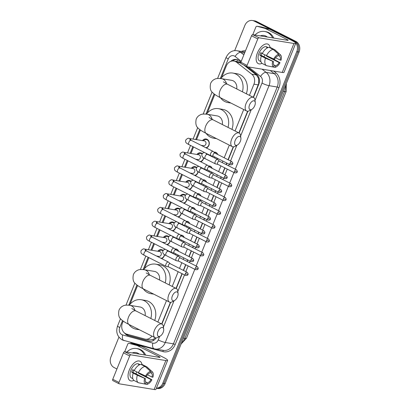 <?xml version="1.0" encoding="UTF-8"?>
<svg xmlns="http://www.w3.org/2000/svg" width="410" height="410" viewBox="0 0 410 410"><rect width="100%" height="100%" fill="white"/><g stroke="black" fill="none" stroke-linecap="round" stroke-linejoin="round"><path stroke-width="0.61" d="M174.86 248.983A4.351 3.675 99.3 0 1 175.951 248.967A4.351 3.675 99.3 0 1 176.869 249.27A4.351 3.675 99.3 0 1 178.642 251.325M178.463 255.199A4.351 3.675 99.3 0 1 177.955 256.04M180.451 235.155A4.351 3.675 99.3 0 1 181.543 235.14A4.351 3.675 99.3 0 1 182.455 235.437A4.351 3.675 99.3 0 1 184.228 237.492M184.049 241.367A4.351 3.675 99.3 0 1 183.547 242.207M186.037 221.323A4.351 3.675 99.3 0 1 187.129 221.308A4.351 3.675 99.3 0 1 188.041 221.61A4.351 3.675 99.3 0 1 189.815 223.665M189.64 227.535A4.351 3.675 99.3 0 1 189.133 228.375M191.624 207.496A4.351 3.675 99.3 0 1 192.715 207.48A4.351 3.675 99.3 0 1 193.633 207.778A4.351 3.675 99.3 0 1 195.406 209.833M195.227 213.707A4.351 3.675 99.3 0 1 194.719 214.548M197.21 193.663A4.351 3.675 99.3 0 1 198.307 193.648A4.351 3.675 99.3 0 1 199.219 193.945A4.351 3.675 99.3 0 1 200.992 196.006M200.813 199.875A4.351 3.675 99.3 0 1 200.311 200.715M202.801 179.831A4.351 3.675 99.3 0 1 203.893 179.816A4.351 3.675 99.3 0 1 204.805 180.118A4.351 3.675 99.3 0 1 206.578 182.173M206.404 186.048A4.351 3.675 99.3 0 1 205.897 186.888M208.388 166.004A4.351 3.675 99.3 0 1 209.479 165.988A4.351 3.675 99.3 0 1 210.397 166.286A4.351 3.675 99.3 0 1 212.165 168.346M211.99 172.215A4.351 3.675 99.3 0 1 211.483 173.056M213.974 152.172A4.351 3.675 99.3 0 1 215.065 152.156A4.351 3.675 99.3 0 1 215.983 152.458A4.351 3.675 99.3 0 1 217.756 154.514M217.577 158.388A4.351 3.675 99.3 0 1 217.074 159.229M157.794 251.258A4.628 3.905 99.3 0 1 161.417 249.639A4.628 3.905 99.3 0 1 162.391 249.957A4.628 3.905 99.3 0 1 163.129 250.459M164.559 254.636A4.628 3.905 99.3 0 1 161.632 258.613M163.38 237.431A4.628 3.905 99.3 0 1 167.003 235.811A4.628 3.905 99.3 0 1 167.977 236.129A4.628 3.905 99.3 0 1 168.715 236.631M170.145 240.808A4.628 3.905 99.3 0 1 167.224 244.78M168.966 223.599A4.628 3.905 99.3 0 1 172.589 221.979A4.628 3.905 99.3 0 1 173.563 222.297A4.628 3.905 99.3 0 1 174.306 222.799L172.789 222.568A4.079 3.444 -80.7 0 0 169.863 223.681L169.807 223.737M175.731 226.976A4.628 3.905 99.3 0 1 172.81 230.948M174.558 209.771A4.628 3.905 99.3 0 1 178.181 208.152A4.628 3.905 99.3 0 1 179.155 208.47A4.628 3.905 99.3 0 1 179.893 208.972L178.381 208.741A4.079 3.444 -80.7 0 0 175.449 209.848L175.398 209.905M181.322 213.144A4.628 3.905 99.3 0 1 178.396 217.121M180.144 195.939A4.628 3.905 99.3 0 1 183.767 194.32A4.628 3.905 99.3 0 1 184.741 194.637A4.628 3.905 99.3 0 1 185.479 195.139M186.909 199.316A4.628 3.905 99.3 0 1 183.982 203.288M185.73 182.107A4.628 3.905 99.3 0 1 189.353 180.487A4.628 3.905 99.3 0 1 190.327 180.81A4.628 3.905 99.3 0 1 191.07 181.312L189.553 181.076A4.079 3.444 -80.7 0 0 186.627 182.189L186.57 182.245M192.495 185.484A4.628 3.905 99.3 0 1 189.574 189.461M191.321 168.279A4.628 3.905 99.3 0 1 194.945 166.66A4.628 3.905 99.3 0 1 195.913 166.978A4.628 3.905 99.3 0 1 196.656 167.48L195.139 167.249A4.079 3.444 -80.7 0 0 192.213 168.356L192.162 168.418M198.081 171.657A4.628 3.905 99.3 0 1 195.16 175.629M196.908 154.447A4.628 3.905 99.3 0 1 200.531 152.827A4.628 3.905 99.3 0 1 201.505 153.145A4.628 3.905 99.3 0 1 202.243 153.647M203.673 157.824A4.628 3.905 99.3 0 1 200.746 161.801M202.494 140.62A4.628 3.905 99.3 0 1 206.117 139A4.628 3.905 99.3 0 1 207.091 139.318A4.628 3.905 99.3 0 1 209.279 143.792A4.628 3.905 99.3 0 1 206.338 147.969M240.731 62.653L238.369 61.782L233.849 61.044A8.154 6.888 -80.7 0 0 226.31 65.943L221.579 77.649M249.429 95.356L253.944 84.178A8.154 6.888 -80.7 0 0 251.776 74.2L236.601 62.269A8.154 6.888 -80.7 0 0 235.565 61.608A8.154 6.888 -80.7 0 0 233.849 61.044M253.252 97.293L258.674 83.604L258.654 78.576L256.45 74.958L243.786 65.005M161.668 323.972L170.416 302.319M176.049 288.373L181.999 273.649M183.326 270.359L185.638 264.65M186.965 261.36L187.585 259.817M188.918 256.527L191.224 250.817M192.551 247.532L193.177 245.99M194.504 242.699L196.81 236.99M198.138 233.7L198.763 232.157M200.09 228.867L202.397 223.158M203.729 219.873L204.349 218.325M205.682 215.04L207.988 209.331M209.315 206.04L209.94 204.498M211.268 201.207L213.574 195.498M214.901 192.208L215.527 190.665M216.854 187.38L219.16 181.671M220.493 178.381L221.113 176.838M222.445 173.548L224.752 167.839M226.079 164.548L226.704 163.006M228.032 159.715L233.234 146.841M238.866 132.896L247.614 111.238M123.22 321.107L122.426 323.065A8.154 6.888 -80.7 0 0 126.751 334.14L144.781 339.029A8.154 6.888 -80.7 0 0 145.365 339.157L150.034 339.916L153.278 339.393L155.38 337.819M157.845 322.034L166.501 300.602M172.226 286.436L178.176 271.712M179.503 268.422L181.809 262.713M183.137 259.422L183.762 257.88M185.089 254.589L187.396 248.88M188.728 245.595L189.348 244.052M190.681 240.762L192.987 235.053M194.314 231.763L194.94 230.22M196.267 226.93L198.573 221.221M199.901 217.935L200.526 216.388M201.853 213.103L204.159 207.393M205.492 204.103L206.112 202.56M207.445 199.27L209.751 193.561M211.078 190.271L211.703 188.728M213.031 185.443L215.337 179.734M216.664 176.443L217.29 174.901M218.617 171.611L220.923 165.901M222.256 162.611L222.876 161.068M224.203 157.778L229.318 145.125M235.043 130.959L243.704 109.526M145.365 339.157A8.154 6.888 -80.7 0 0 151.905 336.092M214.804 94.428L207.199 113.252M200.418 130.026L196.534 139.646M193.566 146.99L190.947 153.478M187.98 160.817L185.356 167.306M182.394 174.65L179.77 181.138M176.802 188.477L174.183 194.965M171.216 202.309L168.592 208.798M165.63 216.137L163.006 222.63M160.038 229.969L157.419 236.457M154.452 243.801L151.833 250.29M148.866 257.629L144.381 268.729M137.601 285.503L129.996 304.328M234.663 50.681L244.883 25.399A8.154 6.888 99.3 0 1 252.416 20.5A8.154 6.888 99.3 0 1 254.133 21.059L293.565 41.031A8.154 6.888 99.3 0 1 296.763 51.67L162.821 383.196L163.969 383.386A8.154 6.888 99.3 0 1 156.43 388.28A8.154 6.888 99.3 0 0 163.969 383.386L297.916 51.86L163.969 383.386L165.117 383.57A8.154 6.888 99.3 0 1 157.583 388.47L156.369 388.27M293.565 41.031L294.713 41.215A8.154 6.888 99.3 0 1 297.916 51.86A8.154 6.888 99.3 0 0 294.713 41.215L255.281 21.248L294.713 41.215L295.866 41.405A8.154 6.888 99.3 0 1 299.064 52.049L165.117 383.57M252.416 20.5L253.57 20.69A8.154 6.888 99.3 0 1 255.281 21.248A8.154 6.888 99.3 0 0 253.57 20.69L254.718 20.874A8.154 6.888 99.3 0 1 256.434 21.438L295.866 41.405M240.926 62.069L239.122 60.649A8.154 6.888 -80.7 0 0 238.087 59.988A8.154 6.888 -80.7 0 0 236.375 59.429A8.154 6.888 -80.7 0 0 230.804 61.346M232.593 60.977A8.154 6.888 99.3 0 1 236.944 59.552M116.927 368.979L114.134 367.565A8.154 6.888 99.3 0 1 110.936 356.92L118.931 337.138M162.821 383.196A8.154 6.888 99.3 0 1 156.41 388.167M253.472 97.406L258.746 84.352A8.154 6.888 -80.7 0 0 256.578 74.369L246.246 66.251M161.888 324.079L170.683 302.303M176.269 288.481L182.219 273.757M183.547 270.472L185.853 264.763M187.185 261.472L187.806 259.93M189.133 256.639L191.444 250.93M192.772 247.64L193.392 246.097M194.724 242.807L197.031 237.098M198.358 233.813L198.983 232.27M200.311 228.98L202.617 223.271M203.944 219.98L204.57 218.438M205.897 215.147L208.203 209.438M209.536 206.153L210.156 204.605M211.488 201.32L213.794 195.611M215.122 192.321L215.747 190.778M217.074 187.488L219.381 181.779M220.708 178.488L221.333 176.946M222.661 173.661L224.967 167.951M226.299 164.661L226.92 163.118M228.252 159.828L233.5 146.826M239.086 133.004L247.886 111.228M124.568 333.028A8.154 6.888 -80.7 0 0 128.063 335.529L148.794 341.146A8.154 6.888 -80.7 0 0 149.383 341.274A8.154 6.888 -80.7 0 0 156.123 337.917M149.963 341.34A8.154 6.888 99.3 0 1 149.947 341.335L129.217 335.713A8.154 6.888 99.3 0 1 126.403 334.037M254.999 35.014A13.591 11.48 99.3 0 1 264.619 31.467A13.591 11.48 99.3 0 1 267.479 32.4A13.591 11.48 99.3 0 1 272.619 37.884M264.619 31.467L265.767 31.657A13.591 11.48 99.3 0 1 268.627 32.59A13.591 11.48 99.3 0 1 273.767 38.074M260.319 35.88A9.517 8.036 99.3 0 1 265.962 36.147A9.517 8.036 99.3 0 1 267.294 37.018M257.403 52.977A10.875 5.627 -63.1 0 1 264.839 44.265A10.875 5.627 -63.1 0 1 270.123 47.883A10.875 5.627 -63.1 0 0 268.068 44.213A10.875 5.627 -63.1 0 0 257.403 52.977A10.875 5.627 -63.1 0 0 262 63.324A10.875 5.627 -63.1 0 1 258.244 63.617A10.875 5.627 -63.1 0 1 257.403 52.977M252.791 34.655L255.845 27.096A1.358 1.148 -80.7 0 1 257.106 26.276L261.416 26.983A1.358 1.148 99.3 0 1 261.513 27.004L269.498 29.166A1.358 1.148 99.3 0 1 269.688 29.238L291.387 40.226A10.875 1.507 -158 0 1 295.718 43.368A10.875 1.507 -158 0 1 293.939 43.496L258.997 37.802A1.358 0.702 116.9 0 0 257.777 38.935L251.55 35.783A1.358 0.702 -63.1 0 1 252.77 34.65L287.712 40.344A2.716 0.379 22 0 0 288.158 40.308A2.716 0.379 22 0 0 287.072 39.524L265.372 28.536A1.358 1.148 -80.7 0 0 265.188 28.464L257.203 26.301A1.358 1.148 -80.7 0 0 257.106 26.276M295.718 43.368L284.017 72.324A10.875 1.507 -158 0 1 282.239 72.452L247.297 66.763A1.358 0.702 116.9 0 1 247.189 66.727A1.358 0.702 116.9 0 1 247.081 65.395L257.777 38.935M241.07 63.611A1.358 0.702 -63.1 0 1 240.962 63.576A1.358 0.702 -63.1 0 1 240.86 62.243L251.55 35.783M273.69 59.004L274.572 59.148A5.438 2.814 -63.1 0 1 278.088 55.898L278.708 54.366A7.067 3.659 -63.1 0 0 273.69 59.004L262.292 53.582A8.974 4.643 -63.1 0 1 269.047 47.334L273.198 49.436L278.708 54.366M278.252 55.488L279.523 56.134A5.438 2.814 -63.1 0 1 280.143 60.055L275.546 57.728M261.928 53.197A5.438 2.814 116.9 0 0 261.524 54.074A5.438 2.814 116.9 0 0 261.114 55.34L273.562 61.643A5.438 2.814 -63.1 0 0 274.182 65.569L273.562 67.102L266.618 65.723A8.974 4.643 -63.1 0 1 266.572 65.702A8.974 4.643 -63.1 0 1 265.434 58.179L273.562 61.643M266.531 65.677L262.467 63.622A8.974 4.643 -63.1 0 1 262.42 63.601A8.974 4.643 -63.1 0 1 261.283 56.078L259.791 55.124A7.882 4.079 -63.1 0 1 260.232 53.864A7.882 4.079 -63.1 0 1 260.796 52.629L262.369 53.423M260.878 61.597A7.882 4.079 -63.1 0 1 260.837 61.577L259.591 60.946A7.882 4.079 -63.1 0 1 258.987 53.233A7.882 4.079 -63.1 0 1 266.715 46.878L267.961 47.509A7.882 4.079 -63.1 0 1 268.002 47.529L268.058 47.56M268.027 56.411A7.882 4.079 -63.1 0 1 268.002 56.462L270.626 57.6M279.523 56.134L280.143 54.597L274.633 49.671L270.487 47.57L270.318 47.98M274.633 49.671A8.974 4.643 -63.1 0 1 274.68 49.692A8.974 4.643 -63.1 0 1 275.223 50.071L280.476 54.843A7.067 3.659 -63.1 0 1 281.024 60.198L280.143 60.055M266.874 55.883A5.438 2.814 116.9 0 1 266.679 56.247L279.133 62.551L280.015 62.694L270.892 57.723M261.283 56.078L265.434 58.179M280.143 54.597A7.067 3.659 -63.1 0 1 280.476 54.843M280.015 62.694A7.067 3.659 -63.1 0 1 274.997 67.337L275.617 65.8L273.593 64.775M273.578 67.055L274.997 67.337M273.562 67.102A7.067 3.659 -63.1 0 1 272.681 61.5M279.133 62.551A5.438 2.814 -63.1 0 1 275.617 65.8M267.961 47.509A7.882 4.079 -63.1 0 0 266.561 47.293L267.525 47.785M266.438 55.683A8.974 4.643 -63.1 0 1 273.198 49.436M264.998 54.955A5.438 2.814 -63.1 0 1 263.84 56.718M259.791 55.124L261.114 55.34M266.679 56.247L268.002 56.462M126.905 352.062A13.591 11.48 99.3 0 1 136.525 348.515A13.591 11.48 99.3 0 1 139.379 349.448A13.591 11.48 99.3 0 1 144.52 354.932M136.525 348.515L137.673 348.7A13.591 11.48 99.3 0 1 140.533 349.638A13.591 11.48 99.3 0 1 145.673 355.116M132.225 352.928A9.517 8.036 99.3 0 1 137.868 353.194A9.517 8.036 99.3 0 1 139.2 354.061M249.562 104.847A4.894 2.532 116.9 0 0 251.755 109.439A4.894 2.532 116.9 0 0 254.738 105.693A4.894 2.532 116.9 0 0 255.276 102.485A4.894 2.532 116.9 0 0 252.878 100.942A4.894 2.532 116.9 0 0 249.562 104.847M251.755 109.439L249.464 110.705A7.611 3.941 -63.1 0 1 246.635 111.013A7.611 3.941 -63.1 0 1 246.051 103.566A7.611 3.941 -63.1 0 1 253.513 97.426A7.611 3.941 -63.1 0 1 254.943 99.886L255.276 102.485M236.708 88.919A7.611 6.427 -80.7 0 0 233.198 80.831A7.611 6.427 -80.7 0 0 231.599 80.309L221.533 78.669C218.248 78.254 215.947 78.454 214.63 79.268C212.764 80.155 211.411 81.575 210.576 83.527C209.689 88.032 210.468 91.153 212.923 92.896C213.841 93.808 215.614 95.248 220.693 97.872L246.635 111.013M230.235 102.705A14.955 12.623 99.3 0 1 227.97 102.582A14.955 12.623 99.3 0 1 224.829 101.552A14.955 12.623 99.3 0 1 220.483 97.764M220.867 78.571A14.955 12.623 99.3 0 1 232.777 73.062A14.955 12.623 99.3 0 1 235.919 74.092A14.955 12.623 99.3 0 1 242.402 91.799M232.777 73.062L237.093 73.764A14.955 12.623 99.3 0 1 240.234 74.794A14.955 12.623 99.3 0 1 246.307 93.777M235.181 140.451A4.894 2.532 116.9 0 0 237.375 145.037A4.894 2.532 116.9 0 0 240.357 141.291A4.894 2.532 116.9 0 0 240.895 138.088A4.894 2.532 116.9 0 0 238.497 136.54A4.894 2.532 116.9 0 0 235.181 140.451M237.375 145.037L235.079 146.303A7.611 3.941 -63.1 0 1 232.255 146.611A7.611 3.941 -63.1 0 1 231.665 139.164A7.611 3.941 -63.1 0 1 239.132 133.03A7.611 3.941 -63.1 0 1 240.557 135.49L240.895 138.088M222.322 124.517A7.611 6.427 -80.7 0 0 218.817 116.43A7.611 6.427 -80.7 0 0 217.213 115.907L207.152 114.267C203.867 113.852 201.566 114.052 200.249 114.867C198.384 115.753 197.031 117.173 196.195 119.125C195.303 123.63 196.088 126.751 198.542 128.494C199.455 129.406 201.233 130.846 206.312 133.47L232.255 146.611M215.85 138.303A14.955 12.623 99.3 0 1 213.589 138.18A14.955 12.623 99.3 0 1 210.443 137.15A14.955 12.623 99.3 0 1 206.097 133.363M206.486 114.17A14.955 12.623 99.3 0 1 218.397 108.66A14.955 12.623 99.3 0 1 221.538 109.69A14.955 12.623 99.3 0 1 228.021 127.402M218.397 108.66L222.707 109.362A14.955 12.623 99.3 0 1 225.854 110.392A14.955 12.623 99.3 0 1 231.922 129.375M172.364 295.928A4.894 2.532 116.9 0 0 174.558 300.515A4.894 2.532 116.9 0 0 177.54 296.768A4.894 2.532 116.9 0 0 178.078 293.565A4.894 2.532 116.9 0 0 175.68 292.017A4.894 2.532 116.9 0 0 172.364 295.928M174.558 300.515L172.261 301.781A7.611 3.941 -63.1 0 1 169.438 302.088A7.611 3.941 -63.1 0 1 168.848 294.641A7.611 3.941 -63.1 0 1 176.315 288.507A7.611 3.941 -63.1 0 1 177.74 290.967L178.078 293.565M159.505 279.994A7.611 6.427 -80.7 0 0 156 271.907A7.611 6.427 -80.7 0 0 154.401 271.384L144.335 269.744C141.05 269.329 138.749 269.529 137.432 270.344C135.566 271.23 134.213 272.65 133.378 274.603C132.491 279.107 133.27 282.234 135.725 283.971C136.638 284.883 138.416 286.323 143.495 288.947L169.438 302.088M153.038 293.78A14.955 12.623 99.3 0 1 150.772 293.657A14.955 12.623 99.3 0 1 147.626 292.627A14.955 12.623 99.3 0 1 143.28 288.84M143.669 269.647A14.955 12.623 99.3 0 1 155.58 264.137A14.955 12.623 99.3 0 1 158.721 265.167A14.955 12.623 99.3 0 1 165.204 282.88M155.58 264.137L159.89 264.839A14.955 12.623 99.3 0 1 163.036 265.87A14.955 12.623 99.3 0 1 169.104 284.853M157.978 331.526A4.894 2.532 116.9 0 0 160.177 336.113A4.894 2.532 116.9 0 0 163.154 332.366A4.894 2.532 116.9 0 0 163.698 329.163A4.894 2.532 116.9 0 0 161.299 327.616A4.894 2.532 116.9 0 0 157.978 331.526M160.177 336.113L157.881 337.379A7.611 3.941 -63.1 0 1 155.052 337.686A7.611 3.941 -63.1 0 1 154.467 330.24A7.611 3.941 -63.1 0 1 161.935 324.105A7.611 3.941 -63.1 0 1 163.359 326.565L163.698 329.163M145.125 315.592A7.611 6.427 -80.7 0 0 141.614 307.505A7.611 6.427 -80.7 0 0 140.015 306.982L129.95 305.342C126.664 304.927 124.363 305.127 123.046 305.947C121.181 306.829 119.833 308.248 118.997 310.201C118.106 314.706 118.89 317.832 121.339 319.569C122.257 320.482 124.03 321.927 129.114 324.551L155.052 337.686M138.652 329.379A14.955 12.623 99.3 0 1 136.386 329.256A14.955 12.623 99.3 0 1 133.245 328.226A14.955 12.623 99.3 0 1 128.899 324.438M129.283 305.245A14.955 12.623 99.3 0 1 141.194 299.736A14.955 12.623 99.3 0 1 144.34 300.766A14.955 12.623 99.3 0 1 150.818 318.478M141.194 299.736L145.509 300.438A14.955 12.623 99.3 0 1 148.651 301.468A14.955 12.623 99.3 0 1 154.724 320.451M205.733 147.667A4.079 3.444 -80.7 0 0 209.044 144.269A4.079 3.444 -80.7 0 0 207.173 139.866A4.079 3.444 -80.7 0 0 206.317 139.59A4.079 3.444 -80.7 0 0 203.386 140.697L203.334 140.753M202.55 145.586L202.581 145.658A4.079 3.444 -80.7 0 0 202.894 146.226M201.192 145.365L203.544 145.745A2.445 2.065 -80.7 0 0 205.907 143.977A2.445 2.065 -80.7 0 0 204.846 141.086A2.445 2.065 -80.7 0 0 204.329 140.917L189.261 138.462A2.445 2.065 -80.7 0 1 189.774 138.631A2.445 2.065 -80.7 0 1 190.875 140.133M214.953 153.094L213.282 151.515A2.445 1.266 116.9 0 0 213.123 151.408A2.445 1.266 116.9 0 0 212.923 151.341A2.445 1.266 116.9 0 0 210.725 153.376A2.445 1.266 116.9 0 0 210.909 155.769A2.445 1.266 116.9 0 0 211.094 155.831A2.445 1.266 116.9 0 0 211.109 155.836L213.354 156.246M215.004 153.145A1.768 0.912 116.9 0 0 214.891 153.063A1.768 0.912 116.9 0 0 214.748 153.017A1.768 0.912 116.9 0 0 213.159 154.488A1.768 0.912 116.9 0 0 213.292 156.215A1.768 0.912 116.9 0 0 213.425 156.261M202.053 153.991A4.079 3.444 -80.7 0 0 201.587 153.699A4.079 3.444 -80.7 0 0 200.731 153.417A4.079 3.444 -80.7 0 0 197.799 154.529L197.748 154.585M196.959 159.413L196.995 159.485A4.079 3.444 -80.7 0 0 197.307 160.059M195.606 159.193L197.953 159.577A2.445 2.065 -80.7 0 0 200.321 157.809A2.445 2.065 -80.7 0 0 199.255 154.913A2.445 2.065 -80.7 0 0 198.742 154.749L183.675 152.294A2.445 2.065 -80.7 0 1 184.187 152.458A2.445 2.065 -80.7 0 1 185.289 153.965M209.366 166.926L207.691 165.348A2.445 1.266 116.9 0 0 207.537 165.235A2.445 1.266 116.9 0 0 207.337 165.174A2.445 1.266 116.9 0 0 205.133 167.208A2.445 1.266 116.9 0 0 205.323 169.602A2.445 1.266 116.9 0 0 205.507 169.663A2.445 1.266 116.9 0 0 205.523 169.663L207.767 170.078M209.418 166.972A1.768 0.912 116.9 0 0 209.305 166.896A1.768 0.912 116.9 0 0 209.161 166.849A1.768 0.912 116.9 0 0 207.568 168.315A1.768 0.912 116.9 0 0 207.706 170.047A1.768 0.912 116.9 0 0 207.839 170.088M200.147 161.494A4.079 3.444 -80.7 0 0 203.509 157.717M196.467 167.818A4.079 3.444 -80.7 0 0 196 167.531A4.079 3.444 -80.7 0 0 195.139 167.249M191.373 173.245L191.403 173.317A4.079 3.444 -80.7 0 0 191.721 173.886M190.02 173.025L192.367 173.409A2.445 2.065 -80.7 0 0 194.729 171.636A2.445 2.065 -80.7 0 0 193.669 168.746A2.445 2.065 -80.7 0 0 193.156 168.577L178.083 166.122A2.445 2.065 -80.7 0 1 178.601 166.291A2.445 2.065 -80.7 0 1 179.703 167.798M203.775 180.754L202.104 179.175A2.445 1.266 116.9 0 0 201.945 179.067A2.445 1.266 116.9 0 0 201.751 179.001A2.445 1.266 116.9 0 0 199.547 181.041A2.445 1.266 116.9 0 0 199.737 183.434A2.445 1.266 116.9 0 0 199.921 183.495A2.445 1.266 116.9 0 0 199.931 183.495L202.181 183.905M203.832 180.805A1.768 0.912 116.9 0 0 203.714 180.723A1.768 0.912 116.9 0 0 203.57 180.677A1.768 0.912 116.9 0 0 201.981 182.148A1.768 0.912 116.9 0 0 202.12 183.875A1.768 0.912 116.9 0 0 202.253 183.921M194.56 175.326A4.079 3.444 -80.7 0 0 197.922 171.549M190.881 181.65A4.079 3.444 -80.7 0 0 190.409 181.358A4.079 3.444 -80.7 0 0 189.553 181.076M185.786 187.078L185.817 187.144A4.079 3.444 -80.7 0 0 186.13 187.718M184.428 186.852L186.781 187.237A2.445 2.065 -80.7 0 0 189.143 185.469A2.445 2.065 -80.7 0 0 188.082 182.578A2.445 2.065 -80.7 0 0 187.565 182.409L172.497 179.954A2.445 2.065 -80.7 0 1 173.015 180.123A2.445 2.065 -80.7 0 1 174.112 181.625M198.189 194.586L196.518 193.007A2.445 1.266 116.9 0 0 196.359 192.895A2.445 1.266 116.9 0 0 196.159 192.833A2.445 1.266 116.9 0 0 193.961 194.868A2.445 1.266 116.9 0 0 194.15 197.261A2.445 1.266 116.9 0 0 194.33 197.323A2.445 1.266 116.9 0 0 194.345 197.328M198.24 194.632A1.768 0.912 116.9 0 0 198.127 194.555A1.768 0.912 116.9 0 0 197.984 194.509A1.768 0.912 116.9 0 0 196.395 195.98A1.768 0.912 116.9 0 0 196.528 197.707A1.768 0.912 116.9 0 0 196.662 197.753M188.974 189.153A4.079 3.444 -80.7 0 0 192.336 185.376M185.289 195.483A4.079 3.444 -80.7 0 0 184.823 195.191A4.079 3.444 -80.7 0 0 183.967 194.909A4.079 3.444 -80.7 0 0 181.035 196.021L180.984 196.077M180.2 200.905L180.231 200.977A4.079 3.444 -80.7 0 0 180.543 201.546M178.842 200.685L181.194 201.069A2.445 2.065 -80.7 0 0 183.557 199.296A2.445 2.065 -80.7 0 0 182.491 196.405A2.445 2.065 -80.7 0 0 181.978 196.236L166.911 193.781A2.445 2.065 -80.7 0 1 167.423 193.95A2.445 2.065 -80.7 0 1 168.525 195.457M192.603 208.413L190.932 206.84A2.445 1.266 116.9 0 0 190.773 206.727A2.445 1.266 116.9 0 0 190.573 206.66A2.445 1.266 116.9 0 0 188.369 208.7A2.445 1.266 116.9 0 0 188.559 211.094A2.445 1.266 116.9 0 0 188.743 211.155A2.445 1.266 116.9 0 0 188.759 211.155L191.004 211.57M192.654 208.464A1.768 0.912 116.9 0 0 192.541 208.382A1.768 0.912 116.9 0 0 192.398 208.336A1.768 0.912 116.9 0 0 190.809 209.807A1.768 0.912 116.9 0 0 190.942 211.534A1.768 0.912 116.9 0 0 191.075 211.58M183.383 202.986A4.079 3.444 -80.7 0 0 186.745 199.209M179.703 209.31A4.079 3.444 -80.7 0 0 179.237 209.018A4.079 3.444 -80.7 0 0 178.381 208.741M174.609 214.737L174.639 214.804A4.079 3.444 -80.7 0 0 174.957 215.378M173.256 214.517L175.603 214.896A2.445 2.065 -80.7 0 0 177.966 213.128A2.445 2.065 -80.7 0 0 176.905 210.238A2.445 2.065 -80.7 0 0 176.392 210.069L161.325 207.614A2.445 2.065 -80.7 0 1 161.837 207.783A2.445 2.065 -80.7 0 1 162.939 209.284M187.011 222.246L185.34 220.667A2.445 1.266 116.9 0 0 185.182 220.554A2.445 1.266 116.9 0 0 184.987 220.493A2.445 1.266 116.9 0 0 182.783 222.527A2.445 1.266 116.9 0 0 182.973 224.921A2.445 1.266 116.9 0 0 183.157 224.982A2.445 1.266 116.9 0 0 183.173 224.987L185.417 225.397M187.068 222.297A1.768 0.912 116.9 0 0 186.95 222.215A1.768 0.912 116.9 0 0 186.811 222.169A1.768 0.912 116.9 0 0 185.217 223.64A1.768 0.912 116.9 0 0 185.356 225.367A1.768 0.912 116.9 0 0 185.489 225.413M177.796 216.813A4.079 3.444 -80.7 0 0 181.159 213.036M174.117 223.142A4.079 3.444 -80.7 0 0 173.65 222.85A4.079 3.444 -80.7 0 0 172.789 222.568M169.022 228.565L169.053 228.636A4.079 3.444 -80.7 0 0 169.371 229.205M167.664 228.344L170.017 228.729A2.445 2.065 -80.7 0 0 172.379 226.955A2.445 2.065 -80.7 0 0 171.318 224.065A2.445 2.065 -80.7 0 0 170.801 223.896L155.733 221.441A2.445 2.065 -80.7 0 1 156.251 221.61A2.445 2.065 -80.7 0 1 157.353 223.117M181.425 236.078L179.754 234.499A2.445 1.266 116.9 0 0 179.595 234.387A2.445 1.266 116.9 0 0 179.395 234.325A2.445 1.266 116.9 0 0 177.197 236.36A2.445 1.266 116.9 0 0 177.386 238.753A2.445 1.266 116.9 0 0 177.566 238.815A2.445 1.266 116.9 0 0 177.581 238.815M181.476 236.124A1.768 0.912 116.9 0 0 181.363 236.042A1.768 0.912 116.9 0 0 181.22 235.996A1.768 0.912 116.9 0 0 179.631 237.467A1.768 0.912 116.9 0 0 179.77 239.199A1.768 0.912 116.9 0 0 179.898 239.24M172.21 230.645A4.079 3.444 -80.7 0 0 175.572 226.868M168.525 236.97A4.079 3.444 -80.7 0 0 168.059 236.678A4.079 3.444 -80.7 0 0 167.203 236.401A4.079 3.444 -80.7 0 0 164.272 237.508L164.22 237.564M163.436 242.397L163.467 242.469A4.079 3.444 -80.7 0 0 163.78 243.038M162.078 242.177L164.43 242.556A2.445 2.065 -80.7 0 0 166.793 240.788A2.445 2.065 -80.7 0 0 165.732 237.897A2.445 2.065 -80.7 0 0 165.215 237.728L150.147 235.273A2.445 2.065 -80.7 0 1 150.66 235.442A2.445 2.065 -80.7 0 1 151.761 236.944M175.839 249.905L174.168 248.327A2.445 1.266 116.9 0 0 174.009 248.219A2.445 1.266 116.9 0 0 173.809 248.152A2.445 1.266 116.9 0 0 171.611 250.187A2.445 1.266 116.9 0 0 171.795 252.58A2.445 1.266 116.9 0 0 171.98 252.642A2.445 1.266 116.9 0 0 171.995 252.647M175.89 249.957A1.768 0.912 116.9 0 0 175.777 249.874A1.768 0.912 116.9 0 0 175.634 249.828A1.768 0.912 116.9 0 0 174.045 251.299A1.768 0.912 116.9 0 0 174.178 253.026A1.768 0.912 116.9 0 0 174.311 253.072M166.619 244.478A4.079 3.444 -80.7 0 0 169.981 240.696M162.939 250.802A4.079 3.444 -80.7 0 0 162.473 250.51A4.079 3.444 -80.7 0 0 161.617 250.228A4.079 3.444 -80.7 0 0 158.685 251.34L158.634 251.397M157.845 256.224L157.881 256.296A4.079 3.444 -80.7 0 0 158.193 256.87M156.492 256.004L158.839 256.388A2.445 2.065 -80.7 0 0 161.207 254.62A2.445 2.065 -80.7 0 0 160.141 251.725A2.445 2.065 -80.7 0 0 159.628 251.561L144.561 249.106A2.445 2.065 -80.7 0 1 145.073 249.27A2.445 2.065 -80.7 0 1 146.175 250.776M170.252 263.738L168.577 262.159A2.445 1.266 116.9 0 0 168.418 262.046A2.445 1.266 116.9 0 0 168.223 261.985A2.445 1.266 116.9 0 0 166.019 264.019A2.445 1.266 116.9 0 0 166.209 266.413A2.445 1.266 116.9 0 0 166.393 266.474A2.445 1.266 116.9 0 0 166.409 266.474M170.304 263.784A1.768 0.912 116.9 0 0 170.191 263.707A1.768 0.912 116.9 0 0 170.047 263.661A1.768 0.912 116.9 0 0 168.454 265.127A1.768 0.912 116.9 0 0 168.592 266.859A1.768 0.912 116.9 0 0 168.725 266.9M161.033 258.305A4.079 3.444 -80.7 0 0 164.395 254.528M217.695 154.365A4.079 3.444 -80.7 0 0 216.167 152.756A4.079 3.444 -80.7 0 0 215.311 152.474A4.079 3.444 -80.7 0 0 214.307 152.484M219.463 161.202L217.792 159.623A2.445 1.266 116.9 0 0 217.633 159.51A2.445 1.266 116.9 0 0 217.433 159.449A2.445 1.266 116.9 0 0 215.235 161.484A2.445 1.266 116.9 0 0 215.419 163.877A2.445 1.266 116.9 0 0 215.604 163.938A2.445 1.266 116.9 0 0 215.619 163.938L217.864 164.354M219.514 161.248A1.768 0.912 116.9 0 0 219.401 161.166A1.768 0.912 116.9 0 0 219.258 161.12A1.768 0.912 116.9 0 0 217.669 162.591A1.768 0.912 116.9 0 0 217.802 164.323A1.768 0.912 116.9 0 0 217.935 164.364M214.384 157.865A2.445 2.065 -80.7 0 0 214.855 157.01M212.108 168.197A4.079 3.444 -80.7 0 0 210.581 166.583A4.079 3.444 -80.7 0 0 209.725 166.301A4.079 3.444 -80.7 0 0 208.716 166.316M213.876 175.029L212.201 173.45A2.445 1.266 116.9 0 0 212.047 173.343A2.445 1.266 116.9 0 0 211.847 173.276A2.445 1.266 116.9 0 0 209.643 175.311A2.445 1.266 116.9 0 0 209.833 177.704A2.445 1.266 116.9 0 0 210.017 177.766A2.445 1.266 116.9 0 0 210.033 177.771L212.277 178.181M213.928 175.08A1.768 0.912 116.9 0 0 213.815 174.998A1.768 0.912 116.9 0 0 213.671 174.952A1.768 0.912 116.9 0 0 212.078 176.423A1.768 0.912 116.9 0 0 212.216 178.15A1.768 0.912 116.9 0 0 212.349 178.196M208.792 171.693A2.445 2.065 -80.7 0 0 209.269 170.837M206.522 182.025A4.079 3.444 -80.7 0 0 204.995 180.415A4.079 3.444 -80.7 0 0 204.134 180.133A4.079 3.444 -80.7 0 0 203.129 180.144M208.285 188.861L206.614 187.283A2.445 1.266 116.9 0 0 206.455 187.17A2.445 1.266 116.9 0 0 206.261 187.109A2.445 1.266 116.9 0 0 204.057 189.143A2.445 1.266 116.9 0 0 204.247 191.537A2.445 1.266 116.9 0 0 204.431 191.598A2.445 1.266 116.9 0 0 204.441 191.598L206.691 192.013M208.341 188.907A1.768 0.912 116.9 0 0 208.224 188.831A1.768 0.912 116.9 0 0 208.08 188.784A1.768 0.912 116.9 0 0 206.491 190.25A1.768 0.912 116.9 0 0 206.63 191.982A1.768 0.912 116.9 0 0 206.763 192.023M203.206 185.525A2.445 2.065 -80.7 0 0 203.678 184.669M200.931 195.857A4.079 3.444 -80.7 0 0 199.403 194.243A4.079 3.444 -80.7 0 0 198.548 193.966A4.079 3.444 -80.7 0 0 197.543 193.976M202.699 202.689L201.028 201.115A2.445 1.266 116.9 0 0 200.869 201.002A2.445 1.266 116.9 0 0 200.669 200.936A2.445 1.266 116.9 0 0 198.471 202.976A2.445 1.266 116.9 0 0 198.66 205.369A2.445 1.266 116.9 0 0 198.84 205.43A2.445 1.266 116.9 0 0 198.855 205.43L201.105 205.84M202.75 202.74A1.768 0.912 116.9 0 0 202.637 202.658A1.768 0.912 116.9 0 0 202.494 202.612A1.768 0.912 116.9 0 0 200.905 204.083A1.768 0.912 116.9 0 0 201.038 205.81A1.768 0.912 116.9 0 0 201.172 205.856M197.62 199.357A2.445 2.065 -80.7 0 0 198.091 198.496M195.344 209.684A4.079 3.444 -80.7 0 0 193.817 208.075A4.079 3.444 -80.7 0 0 192.961 207.793A4.079 3.444 -80.7 0 0 191.952 207.803M197.113 216.521L195.442 214.942A2.445 1.266 116.9 0 0 195.283 214.83A2.445 1.266 116.9 0 0 195.083 214.768A2.445 1.266 116.9 0 0 192.885 216.803A2.445 1.266 116.9 0 0 193.069 219.196A2.445 1.266 116.9 0 0 193.253 219.258A2.445 1.266 116.9 0 0 193.269 219.263M197.164 216.567A1.768 0.912 116.9 0 0 197.051 216.49A1.768 0.912 116.9 0 0 196.908 216.444A1.768 0.912 116.9 0 0 195.319 217.915A1.768 0.912 116.9 0 0 195.452 219.642A1.768 0.912 116.9 0 0 195.585 219.688M192.034 213.185A2.445 2.065 -80.7 0 0 192.505 212.329M189.758 223.517A4.079 3.444 -80.7 0 0 188.231 221.902A4.079 3.444 -80.7 0 0 187.375 221.625A4.079 3.444 -80.7 0 0 186.365 221.636M191.526 230.348L189.85 228.775A2.445 1.266 116.9 0 0 189.692 228.662A2.445 1.266 116.9 0 0 189.497 228.595A2.445 1.266 116.9 0 0 187.293 230.635A2.445 1.266 116.9 0 0 187.483 233.029A2.445 1.266 116.9 0 0 187.667 233.09A2.445 1.266 116.9 0 0 187.683 233.09L189.927 233.505M191.578 230.399A1.768 0.912 116.9 0 0 191.46 230.317A1.768 0.912 116.9 0 0 191.321 230.271A1.768 0.912 116.9 0 0 189.727 231.742A1.768 0.912 116.9 0 0 189.866 233.474A1.768 0.912 116.9 0 0 189.999 233.515M186.442 227.017A2.445 2.065 -80.7 0 0 186.919 226.156M184.167 237.349A4.079 3.444 -80.7 0 0 182.64 235.735A4.079 3.444 -80.7 0 0 181.784 235.453A4.079 3.444 -80.7 0 0 180.779 235.463M185.935 244.181L184.264 242.602A2.445 1.266 116.9 0 0 184.105 242.489A2.445 1.266 116.9 0 0 183.911 242.428A2.445 1.266 116.9 0 0 181.707 244.462A2.445 1.266 116.9 0 0 181.897 246.856A2.445 1.266 116.9 0 0 182.081 246.917A2.445 1.266 116.9 0 0 182.091 246.922L184.341 247.332M185.986 244.232A1.768 0.912 116.9 0 0 185.873 244.15A1.768 0.912 116.9 0 0 185.73 244.104A1.768 0.912 116.9 0 0 184.141 245.575A1.768 0.912 116.9 0 0 184.28 247.302A1.768 0.912 116.9 0 0 184.408 247.348M180.856 240.844A2.445 2.065 -80.7 0 0 181.328 239.988M178.581 251.176A4.079 3.444 -80.7 0 0 177.053 249.567A4.079 3.444 -80.7 0 0 176.197 249.285A4.079 3.444 -80.7 0 0 175.193 249.295M180.349 258.013L178.678 256.434A2.445 1.266 116.9 0 0 178.519 256.322A2.445 1.266 116.9 0 0 178.319 256.26A2.445 1.266 116.9 0 0 176.121 258.295A2.445 1.266 116.9 0 0 176.305 260.688A2.445 1.266 116.9 0 0 176.49 260.75A2.445 1.266 116.9 0 0 176.505 260.75M180.4 258.059A1.768 0.912 116.9 0 0 180.287 257.977A1.768 0.912 116.9 0 0 180.144 257.931A1.768 0.912 116.9 0 0 178.555 259.402A1.768 0.912 116.9 0 0 178.688 261.134A1.768 0.912 116.9 0 0 178.821 261.175M175.27 254.677A2.445 2.065 -80.7 0 0 175.741 253.821M129.309 370.025A10.875 5.627 -63.1 0 1 136.745 361.307A10.875 5.627 -63.1 0 1 142.029 364.926A10.875 5.627 -63.1 0 0 139.974 361.256A10.875 5.627 -63.1 0 0 129.309 370.025A10.875 5.627 -63.1 0 0 133.906 380.372A10.875 5.627 -63.1 0 1 130.149 380.659A10.875 5.627 -63.1 0 1 129.309 370.025M124.696 351.698L127.751 344.139A1.358 1.148 -80.7 0 1 129.006 343.324L133.322 344.026A1.358 1.148 99.3 0 1 133.419 344.046L141.404 346.214A1.358 1.148 99.3 0 1 141.593 346.286L163.293 357.274A10.875 1.507 -158 0 1 167.623 360.41A10.875 1.507 -158 0 1 165.845 360.544L130.903 354.85A1.358 0.702 116.9 0 0 129.678 355.982L123.456 352.825A1.358 0.702 -63.1 0 1 124.676 351.698L159.618 357.387A2.716 0.379 22 0 0 160.064 357.356A2.716 0.379 22 0 0 158.977 356.572L137.278 345.584A1.358 1.148 -80.7 0 0 137.089 345.512L129.109 343.344A1.358 1.148 -80.7 0 0 129.006 343.324M167.623 360.41L155.923 389.372A10.875 1.507 -158 0 1 154.145 389.5L119.202 383.806A1.358 0.702 116.9 0 1 119.095 383.775A1.358 0.702 116.9 0 1 118.987 382.443L129.678 355.982M112.975 380.654A1.358 0.702 -63.1 0 1 112.868 380.618A1.358 0.702 -63.1 0 1 112.76 379.291L123.456 352.825M145.591 376.052L146.478 376.195A5.438 2.814 -63.1 0 1 149.993 372.946L150.613 371.409A7.067 3.659 -63.1 0 0 145.591 376.052L134.193 370.63A8.974 4.643 -63.1 0 1 140.953 364.382L145.104 366.484L150.613 371.409M150.157 372.536L151.428 373.177A5.438 2.814 -63.1 0 1 152.048 377.103L147.451 374.776M133.834 370.245A5.438 2.814 116.9 0 0 133.429 371.122A5.438 2.814 116.9 0 0 133.019 372.382L145.468 378.691A5.438 2.814 -63.1 0 0 146.088 382.612L145.463 384.149L138.524 382.771A8.974 4.643 -63.1 0 1 138.477 382.745A8.974 4.643 -63.1 0 1 137.34 375.227L145.468 378.691M138.436 382.725L134.372 380.664A8.974 4.643 -63.1 0 1 134.326 380.644A8.974 4.643 -63.1 0 1 133.188 373.126L131.692 372.167A7.882 4.079 -63.1 0 1 132.138 370.912A7.882 4.079 -63.1 0 1 132.702 369.671L134.275 370.471M132.784 378.645A7.882 4.079 -63.1 0 1 132.743 378.625L131.497 377.994A7.882 4.079 -63.1 0 1 130.892 370.281A7.882 4.079 -63.1 0 1 138.621 363.926L139.866 364.557A7.882 4.079 -63.1 0 1 139.907 364.577L139.964 364.608M139.933 373.459A7.882 4.079 -63.1 0 1 139.907 373.505L142.531 374.648M151.428 373.177L152.048 371.644L146.539 366.719L142.388 364.613L142.224 365.023M146.539 366.719A8.974 4.643 -63.1 0 1 146.585 366.74A8.974 4.643 -63.1 0 1 147.128 367.114L152.382 371.885A7.067 3.659 -63.1 0 1 152.93 377.246L152.048 377.103M138.78 372.931A5.438 2.814 116.9 0 1 138.585 373.29L151.039 379.598L151.92 379.742L142.793 374.771M133.188 373.126L137.34 375.227M152.048 371.644A7.067 3.659 -63.1 0 1 152.382 371.885M151.92 379.742A7.067 3.659 -63.1 0 1 146.903 384.38L147.523 382.848L145.499 381.823M145.483 384.103L146.903 384.38M145.463 384.149A7.067 3.659 -63.1 0 1 144.587 378.548M151.039 379.598A5.438 2.814 -63.1 0 1 147.523 382.848M139.866 364.557A7.882 4.079 -63.1 0 0 138.467 364.341L139.431 364.828M138.344 372.731A8.974 4.643 -63.1 0 1 145.104 366.484M136.904 372.003A5.438 2.814 -63.1 0 1 135.746 373.766M131.692 372.167L133.019 372.382M138.585 373.29L139.907 373.505M240.701 62.935L236.601 62.269M127.095 334.652A8.154 4.356 -74.8 0 1 127.069 334.227M258.966 83.742A8.154 1.133 -158 0 1 258.674 83.604M258.654 78.576A8.154 3.962 -51.8 0 1 259.043 78.079M236.493 61.474A8.154 3.962 -51.8 0 1 237.841 59.87M153.196 340.628A8.154 4.356 -74.8 0 1 153.278 339.393M256.45 74.958L251.776 74.2M258.264 84.88L253.944 84.178M186.473 338.235A9.517 1.317 -158 0 1 184.915 338.353L284.617 91.579A9.517 1.317 22 0 0 286.175 91.466L186.473 338.235L181.117 343.975M181.507 343.011A10.875 9.184 -80.7 0 0 184.915 338.353L183.485 338.117M283.187 91.348L284.617 91.579A10.875 9.184 -80.7 0 0 285.493 85.639M256.434 21.438L254.133 21.059M299.064 52.049L296.763 51.67M241.244 61.285L235.125 56.477A5.438 4.592 -80.7 0 0 234.438 56.037A5.438 4.592 -80.7 0 0 228.267 58.927L220.354 78.505M228.267 58.927A5.438 0.753 22 0 1 226.1 57.359C228.8 52.239 232.449 50.04 237.041 50.763A10.875 9.184 99.3 0 1 239.327 51.511A10.875 9.184 99.3 0 1 240.711 52.393L244.585 53.023M122.544 320.605L119.74 327.539A5.438 4.592 -80.7 0 0 121.873 334.637A5.438 4.592 -80.7 0 0 122.626 334.924L152.817 343.108A5.438 4.592 -80.7 0 0 158.234 339.931L159.659 336.4M124.235 340.674A5.438 2.901 -74.8 0 1 124.076 340.643A5.438 2.901 -74.8 0 1 122.626 334.924M241.285 51.455A12.233 10.332 99.3 0 1 245.487 50.789M273.649 71.053L275.725 72.688A12.233 10.332 99.3 0 1 278.974 87.658L175.213 344.477A12.233 10.332 99.3 0 1 163.026 351.631L132.835 343.447A12.233 10.332 99.3 0 1 130.339 342.34M262.051 69.167L266.136 72.375L274.331 73.708L270.252 70.499M255.01 100.404L261.995 83.112A5.438 4.592 -80.7 0 0 260.55 76.455A5.438 2.639 -51.8 0 1 266.136 72.375A10.875 9.184 99.3 0 1 269.021 85.68L277.216 87.017A10.875 9.184 -80.7 0 0 274.331 73.708A1.358 0.661 128.2 0 0 275.725 72.688M235.125 56.477A5.438 2.639 -51.8 0 1 240.711 52.393L243.842 54.853M194.832 269.308L165.261 342.499L173.456 343.836L277.216 87.017L278.974 87.658M158.234 339.931A5.438 0.753 22 0 0 165.261 342.499A10.875 9.184 99.3 0 1 155.211 349.028A10.875 9.184 99.3 0 1 154.426 348.859A5.438 2.901 -74.8 0 1 154.273 348.828A5.438 2.901 -74.8 0 1 152.817 343.108M120.514 318.693L117.573 325.97C115.635 331.997 117.209 336.661 122.293 339.957L154.273 348.828L163.405 350.365A10.875 9.184 -80.7 0 0 173.456 343.836L175.213 344.477M261.995 83.112A5.438 0.753 22 0 0 269.021 85.68L235.273 169.207M233.946 172.497L229.687 183.039M228.36 186.324L224.101 196.867M222.773 200.157L218.509 210.699M217.182 213.984L212.923 224.526M211.596 227.816L207.337 238.359M206.01 241.649L201.751 252.186M200.418 255.476L196.159 266.018M260.55 76.455L248.455 66.953M214.128 93.926L205.974 114.108M199.742 129.524L195.708 139.513M192.838 146.616L190.122 153.345M187.252 160.448L184.531 167.172M181.661 174.281L178.945 181.005M176.074 188.108L173.358 194.832M170.488 201.94L167.772 208.664M164.897 215.768L162.181 222.492M159.311 229.6L156.594 236.324M153.724 243.427L151.008 250.156M148.138 257.26L143.157 269.585M136.925 285.001L128.776 305.183M163.426 327.083L174.045 300.796M177.807 291.484L184.5 274.915M185.832 271.625L188.139 265.916M189.466 262.625L190.091 261.083M191.419 257.798L193.725 252.088M195.052 248.798L195.678 247.256M197.005 243.965L199.311 238.256M200.644 234.966L201.264 233.423M202.591 230.133L204.903 224.424M206.23 221.139L206.855 219.596M208.183 216.306L210.489 210.596M211.816 207.306L212.441 205.764M213.769 202.473L216.075 196.764M217.402 193.479L218.028 191.936M219.355 188.646L221.661 182.937M222.994 179.647L223.614 178.104M224.946 174.814L227.253 169.104M228.58 165.814L229.205 164.272M230.533 160.986L236.862 145.319M240.624 136.007L251.243 109.721M163.026 351.631A1.358 0.728 105.2 0 0 162.79 350.263M132.835 343.447A1.358 0.728 105.2 0 0 132.896 343.032M117.573 325.97A5.438 0.753 22 0 0 119.74 327.539M149.947 341.335L148.794 341.146M129.217 335.713L128.063 335.529M282.239 72.452L293.939 43.496M240.86 62.243L247.081 65.395M286.805 40.195L287.072 39.524M269.688 29.238L265.372 28.536M252.77 34.65L258.997 37.802M265.188 28.464L269.498 29.166M261.513 27.004L257.203 26.301M226.53 83.753A7.611 6.427 -80.7 0 0 223.132 79.192A7.611 6.427 -80.7 0 0 221.533 78.669M223.409 81.856L227.576 84.291A7.611 3.941 116.9 0 0 220.108 90.425A7.611 3.941 116.9 0 0 220.693 97.872M212.149 119.351A7.611 6.427 -80.7 0 0 208.751 114.79A7.611 6.427 -80.7 0 0 207.152 114.267M209.023 117.455L213.19 119.889A7.611 3.941 116.9 0 0 205.728 126.024A7.611 3.941 116.9 0 0 206.312 133.47M149.332 274.828A7.611 6.427 -80.7 0 0 145.934 270.267A7.611 6.427 -80.7 0 0 144.335 269.744M146.211 272.932L150.373 275.366A7.611 3.941 116.9 0 0 142.911 281.501A7.611 3.941 116.9 0 0 143.495 288.947M134.951 310.426A7.611 6.427 -80.7 0 0 131.548 305.865A7.611 6.427 -80.7 0 0 129.95 305.342M131.825 308.53L135.992 310.964A7.611 3.941 116.9 0 0 128.525 317.099A7.611 3.941 116.9 0 0 129.114 324.551M230.051 163.042L232.624 163.857C233.105 163.585 232.829 162.837 231.783 161.617A1.768 0.912 116.9 0 0 230.051 163.042A1.768 0.912 116.9 0 0 230.184 164.769L213.292 156.215M190.348 140.425L189.84 139.502L191.25 140.328A2.445 1.266 116.9 0 0 188.851 142.301A2.445 1.266 116.9 0 0 188.795 142.439A2.445 1.266 116.9 0 0 189.036 144.694L210.909 155.769M224.465 176.874L227.037 177.689C227.519 177.417 227.237 176.669 226.197 175.449A1.768 0.912 116.9 0 0 224.465 176.874A1.768 0.912 116.9 0 0 224.598 178.601L207.706 170.047M184.756 154.252L184.254 153.335L185.658 154.16A2.445 1.266 116.9 0 0 183.26 156.128A2.445 1.266 116.9 0 0 183.208 156.272A2.445 1.266 116.9 0 0 183.449 158.526L205.323 169.602M218.873 190.701L221.446 191.516C221.933 191.244 221.651 190.501 220.606 189.276A1.768 0.912 116.9 0 0 218.873 190.701A1.768 0.912 116.9 0 0 219.012 192.433L202.12 183.875M179.17 168.085L178.668 167.167L180.072 167.987A2.445 1.266 116.9 0 0 177.673 169.96A2.445 1.266 116.9 0 0 177.617 170.104A2.445 1.266 116.9 0 0 177.863 172.354L199.737 183.434M213.287 204.534L215.86 205.348C216.342 205.077 216.065 204.329 215.019 203.109A1.768 0.912 116.9 0 0 213.287 204.534A1.768 0.912 116.9 0 0 213.425 206.261L196.528 197.707M173.584 181.912L173.076 180.994L174.486 181.82A2.445 1.266 116.9 0 0 172.087 183.793A2.445 1.266 116.9 0 0 172.031 183.931A2.445 1.266 116.9 0 0 172.272 186.186L194.15 197.261M207.701 218.361L210.274 219.176C210.755 218.904 210.473 218.161 209.433 216.941A1.768 0.912 116.9 0 0 207.701 218.361A1.768 0.912 116.9 0 0 207.834 220.093L190.942 211.534M167.998 195.744L167.49 194.827L168.899 195.647A2.445 1.266 116.9 0 0 166.496 197.62A2.445 1.266 116.9 0 0 166.445 197.763A2.445 1.266 116.9 0 0 166.685 200.013L188.559 211.094M202.109 232.193L204.687 233.008C205.169 232.736 204.887 231.988 203.847 230.768A1.768 0.912 116.9 0 0 202.109 232.193A1.768 0.912 116.9 0 0 202.248 233.92L185.356 225.367M162.406 209.571L161.904 208.654L163.308 209.479A2.445 1.266 116.9 0 0 160.91 211.452A2.445 1.266 116.9 0 0 160.853 211.591A2.445 1.266 116.9 0 0 161.099 213.846L182.973 224.921M196.523 246.026L199.096 246.835C199.578 246.564 199.301 245.821 198.255 244.601A1.768 0.912 116.9 0 0 196.523 246.026A1.768 0.912 116.9 0 0 196.662 247.753L179.77 239.199M156.82 223.404L156.318 222.486L157.722 223.312A2.445 1.266 116.9 0 0 155.323 225.28A2.445 1.266 116.9 0 0 155.267 225.423A2.445 1.266 116.9 0 0 155.513 227.673L177.386 238.753M190.937 259.853L193.51 260.668C193.991 260.396 193.71 259.648 192.669 258.428A1.768 0.912 116.9 0 0 190.937 259.853A1.768 0.912 116.9 0 0 191.07 261.585L174.178 253.026M151.234 237.236L150.726 236.314L152.136 237.139A2.445 1.266 116.9 0 0 149.737 239.112A2.445 1.266 116.9 0 0 149.681 239.25A2.445 1.266 116.9 0 0 149.922 241.505L171.795 252.58M185.351 273.685L187.923 274.5C188.405 274.228 188.123 273.48 187.083 272.26A1.768 0.912 116.9 0 0 185.351 273.685A1.768 0.912 116.9 0 0 185.484 275.412L168.592 266.859M145.642 251.063L145.14 250.146L146.544 250.971A2.445 1.266 116.9 0 0 144.146 252.939A2.445 1.266 116.9 0 0 144.095 253.083A2.445 1.266 116.9 0 0 144.335 255.338L166.209 266.413M234.561 171.149L237.134 171.959C237.615 171.687 237.339 170.944 236.293 169.725A1.768 0.912 116.9 0 0 234.561 171.149A1.768 0.912 116.9 0 0 234.699 172.876L217.802 164.323M206.645 154.498L206.138 153.581L207.547 154.401A2.445 1.266 116.9 0 0 205.149 156.374A2.445 1.266 116.9 0 0 205.092 156.517A2.445 1.266 116.9 0 0 205.333 158.767L215.419 163.877M207.173 154.211A2.445 2.065 -80.7 0 0 207.055 153.817M228.975 184.977L231.547 185.791C232.029 185.52 231.747 184.772 230.707 183.552A1.768 0.912 116.9 0 0 228.975 184.977A1.768 0.912 116.9 0 0 229.108 186.709L212.216 178.15M201.059 168.325L200.551 167.408L201.961 168.233A2.445 1.266 116.9 0 0 199.557 170.206A2.445 1.266 116.9 0 0 199.506 170.345A2.445 1.266 116.9 0 0 199.747 172.6L209.833 177.704M201.587 168.038A2.445 2.065 -80.7 0 0 201.464 167.649M223.383 198.809L225.956 199.624C226.443 199.352 226.161 198.604 225.121 197.384A1.768 0.912 116.9 0 0 223.383 198.809A1.768 0.912 116.9 0 0 223.522 200.536L206.63 191.982M195.467 182.158L194.965 181.24L196.369 182.06A2.445 1.266 116.9 0 0 193.971 184.034A2.445 1.266 116.9 0 0 193.915 184.177A2.445 1.266 116.9 0 0 194.161 186.427L204.247 191.537M196 181.871A2.445 2.065 -80.7 0 0 195.877 181.476M217.797 212.636L220.37 213.451C220.852 213.179 220.575 212.436 219.529 211.211A1.768 0.912 116.9 0 0 217.797 212.636A1.768 0.912 116.9 0 0 217.935 214.368L201.038 205.81M189.881 195.99L189.379 195.068L190.783 195.893A2.445 1.266 116.9 0 0 188.385 197.866A2.445 1.266 116.9 0 0 188.328 198.004A2.445 1.266 116.9 0 0 188.574 200.259L198.66 205.369M190.414 195.698A2.445 2.065 -80.7 0 0 190.291 195.309M212.211 226.469L214.784 227.284C215.265 227.012 214.983 226.264 213.943 225.044A1.768 0.912 116.9 0 0 212.211 226.469A1.768 0.912 116.9 0 0 212.344 228.196L195.452 219.642M184.295 209.817L183.788 208.9L185.197 209.725A2.445 1.266 116.9 0 0 182.798 211.693A2.445 1.266 116.9 0 0 182.742 211.837A2.445 1.266 116.9 0 0 182.983 214.092L193.069 219.196M184.823 209.53A2.445 2.065 -80.7 0 0 184.705 209.141M206.625 240.296L209.197 241.111C209.679 240.839 209.397 240.096 208.357 238.876A1.768 0.912 116.9 0 0 206.625 240.296A1.768 0.912 116.9 0 0 206.758 242.028L189.866 233.474M178.704 223.65L178.201 222.732L179.606 223.552A2.445 1.266 116.9 0 0 177.207 225.526A2.445 1.266 116.9 0 0 177.156 225.669A2.445 1.266 116.9 0 0 177.397 227.919L187.483 233.029M179.237 223.363A2.445 2.065 -80.7 0 0 179.114 222.968M201.033 254.128L203.606 254.943C204.088 254.671 203.811 253.923 202.765 252.703A1.768 0.912 116.9 0 0 201.033 254.128A1.768 0.912 116.9 0 0 201.172 255.855L184.28 247.302M173.117 237.477L172.615 236.56L174.019 237.385A2.445 1.266 116.9 0 0 171.621 239.358A2.445 1.266 116.9 0 0 171.564 239.496A2.445 1.266 116.9 0 0 171.81 241.751L181.897 246.856M173.65 237.19A2.445 2.065 -80.7 0 0 173.527 236.801M195.447 267.961L198.02 268.776C198.501 268.504 198.225 267.756 197.179 266.536A1.768 0.912 116.9 0 0 195.447 267.961A1.768 0.912 116.9 0 0 195.58 269.688L178.688 261.134M167.531 251.309L167.024 250.392L168.433 251.212A2.445 1.266 116.9 0 0 166.035 253.185A2.445 1.266 116.9 0 0 165.978 253.329A2.445 1.266 116.9 0 0 166.219 255.579L176.305 260.688M168.059 251.022A2.445 2.065 -80.7 0 0 167.941 250.628M154.145 389.5L165.845 360.544M112.76 379.291L118.987 382.443M158.711 357.238L158.977 356.572M141.593 346.286L137.278 345.584M124.676 351.698L130.903 354.85M137.089 345.512L141.404 346.214M133.419 344.046L129.109 343.344M286.175 91.466L286.334 83.558M237.041 50.763L244.975 52.055M226.1 57.359L217.572 78.474M212.098 92.019L203.186 114.072M197.717 127.618L193.084 139.082M190.512 145.442L187.493 152.915M184.925 159.27L181.907 166.747M179.339 173.102L176.32 180.574M173.753 186.934L170.729 194.407M168.161 200.762L165.143 208.234M162.575 214.594L159.557 222.066M156.989 228.421L153.965 235.893M151.398 242.254L148.379 249.726M145.811 256.081L140.374 269.549M134.9 283.095L125.988 305.148M240.962 63.576L247.189 66.727M274.68 49.692L270.528 47.591M266.572 65.702L262.42 63.601M227.97 102.582L230.943 103.064M227.576 84.291L253.513 97.426M213.589 138.18L216.562 138.662M213.19 119.889L239.132 133.03M150.772 293.657L153.745 294.139M150.373 275.366L176.315 288.507M136.386 329.256L139.364 329.737M135.992 310.964L161.935 324.105M206.317 139.59L207.855 139.836M189.261 138.462C188.426 137.832 187.221 138.406 185.653 140.179C185.648 142.583 185.412 142.67 189.036 144.694M206.004 147.8L206.543 147.887M191.25 140.328L213.123 151.408M231.783 161.617L214.891 153.063M230.184 164.769C231.886 164.892 232.695 164.584 232.624 163.857M200.731 153.417L202.232 153.663M183.675 152.294C182.834 151.664 181.635 152.233 180.067 154.006C180.057 156.415 179.826 156.497 183.449 158.526M200.418 161.632L200.951 161.719M185.658 154.16L207.537 165.235M226.197 175.449L209.305 166.896M224.598 178.601C226.294 178.719 227.109 178.417 227.037 177.689M178.083 166.122C177.248 165.491 176.044 166.065 174.475 167.839C174.47 170.242 174.24 170.329 177.863 172.354M194.827 175.459L195.365 175.547M180.072 167.987L201.945 179.067M220.606 189.276L203.714 180.723M219.012 192.433C220.708 192.551 221.518 192.249 221.446 191.516M172.497 179.954C171.662 179.324 170.458 179.898 168.889 181.666C168.884 184.075 168.653 184.157 172.272 186.186M189.241 189.292L189.779 189.379M174.486 181.82L196.359 192.895M196.595 197.738L194.33 197.323M215.019 203.109L198.127 194.555M213.425 206.261C215.122 206.384 215.932 206.076 215.86 205.348M183.967 194.909L185.469 195.155M166.911 193.781C166.076 193.156 164.871 193.725 163.303 195.498C163.298 197.907 163.062 197.989 166.685 200.013M183.654 203.119L184.192 203.211M168.899 195.647L190.773 206.727M209.433 216.941L192.541 208.382M207.834 220.093C209.53 220.211 210.345 219.909 210.274 219.176M161.325 207.614C160.484 206.983 159.285 207.557 157.712 209.331C157.707 211.734 157.476 211.821 161.099 213.846M178.063 216.951L178.601 217.039M163.308 209.479L185.182 220.554M203.847 230.768L186.95 222.215M202.248 233.92C203.944 234.043 204.759 233.736 204.687 233.008M155.733 221.441C154.898 220.816 153.694 221.385 152.125 223.158C152.12 225.567 151.89 225.649 155.513 227.673M172.477 230.784L173.015 230.871M157.722 223.312L179.595 234.387M179.831 239.23L177.566 238.815M198.255 244.601L181.363 236.042M196.662 247.753C198.358 247.871 199.168 247.568 199.096 246.835M167.203 236.401L168.71 236.647M150.147 235.273C149.312 234.643 148.107 235.217 146.539 236.99C146.534 239.394 146.298 239.481 149.922 241.505M166.89 244.611L167.429 244.698M152.136 237.139L174.009 248.219M174.24 253.057L171.98 252.642M192.669 258.428L175.777 249.874M191.07 261.585C192.767 261.703 193.582 261.395 193.51 260.668M161.617 250.228L163.118 250.474M144.561 249.106C143.72 248.475 142.521 249.044 140.953 250.817C140.943 253.226 140.712 253.308 144.335 255.338M161.304 258.443L161.837 258.531M146.544 250.971L168.418 262.046M168.653 266.889L166.393 266.474M187.083 272.26L170.191 263.707M185.484 275.412C187.18 275.53 187.995 275.228 187.923 274.5M215.311 152.474L216.285 152.633M205.333 158.767C202.642 157.742 201.515 156.236 201.951 154.252L202.653 153.171L204.375 152.464M207.547 154.401L217.633 159.51M236.293 169.725L219.401 161.166M234.699 172.876C236.396 172.994 237.205 172.692 237.134 171.959M209.725 166.301L210.699 166.46M199.747 172.6C197.056 171.57 195.929 170.063 196.364 168.085L197.066 166.998L198.788 166.291M201.961 168.233L212.047 173.343M230.707 183.552L213.815 174.998M229.108 186.709C230.804 186.827 231.619 186.519 231.547 185.791M204.134 180.133L205.108 180.292M194.161 186.427C191.465 185.402 190.337 183.895 190.773 181.912L191.48 180.83L193.202 180.123M196.369 182.06L206.455 187.17M225.121 197.384L208.224 188.831M223.522 200.536C225.218 200.654 226.028 200.352 225.956 199.624M198.548 193.966L199.521 194.12M188.574 200.259C185.879 199.229 184.751 197.728 185.187 195.744L185.889 194.658L187.616 193.95M190.783 195.893L200.869 201.002M219.529 211.211L202.637 202.658M217.935 214.368C219.632 214.486 220.442 214.184 220.37 213.451M192.961 207.793L193.935 207.952M182.983 214.092C180.292 213.062 179.165 211.555 179.6 209.571L180.303 208.49L182.025 207.783M185.197 209.725L195.283 214.83M195.514 219.673L193.253 219.258M213.943 225.044L197.051 216.49M212.344 228.196C214.04 228.319 214.855 228.011 214.784 227.284M187.375 221.625L188.349 221.784M177.397 227.919C174.706 226.889 173.573 225.387 174.014 223.404L174.716 222.322L176.438 221.615M179.606 223.552L189.692 228.662M208.357 238.876L191.46 230.317M206.758 242.028C208.454 242.146 209.269 241.844 209.197 241.111M181.784 235.453L182.757 235.612M171.81 241.751C169.115 240.721 167.987 239.214 168.423 237.231L169.125 236.15L170.852 235.442M174.019 237.385L184.105 242.489M202.765 252.703L185.873 244.15M201.172 255.855C202.868 255.978 203.678 255.671 203.606 254.943M176.197 249.285L177.171 249.444M166.219 255.579C163.528 254.554 162.401 253.047 162.837 251.063L163.539 249.982L165.261 249.275M168.433 251.212L178.519 256.322M178.75 261.165L176.49 260.75M197.179 266.536L180.287 257.977M195.58 269.688C197.282 269.806 198.091 269.503 198.02 268.776M112.868 380.618L119.095 383.775M146.585 366.74L142.434 364.639M138.477 382.745L134.326 380.644"/></g></svg>
